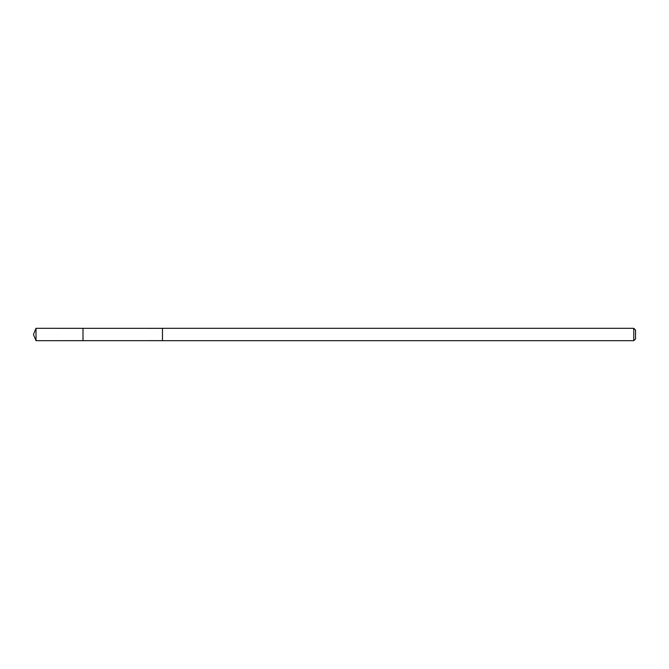 <?xml version="1.0" encoding="UTF-8"?>
<svg xmlns="http://www.w3.org/2000/svg" width="669" height="669" viewBox="0 0 669 669"><rect width="100%" height="100%" fill="white"/><g stroke="black" fill="none" stroke-linecap="round" stroke-linejoin="round"><path stroke-width="1" d="M82.998 340.68L162.483 340.663L162.483 328.337L36.017 328.312L36.017 340.688L82.998 340.68L82.998 328.32L82.998 340.68L36.017 340.688L33.45 334.5L36.017 340.688M36.017 328.312L33.45 334.5M162.483 328.312L162.483 340.688L633.76 340.688L633.76 328.312L162.483 328.312M633.76 328.312L635.55 330.093L635.55 338.907L633.76 340.688"/></g></svg>
